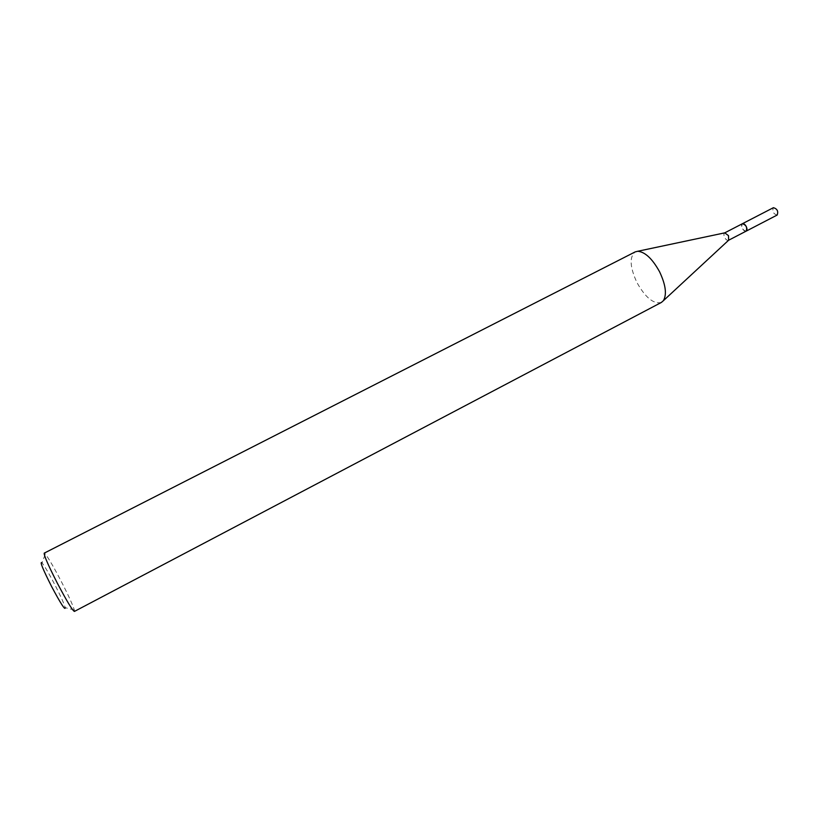 <?xml version="1.0" encoding="UTF-8"?>
<svg xmlns="http://www.w3.org/2000/svg" width="819" height="819" viewBox="0 0 819 819"><rect width="100%" height="100%" fill="white"/><g stroke="black" fill="none" stroke-linecap="round" stroke-linejoin="round"><path stroke-width="0.61" stroke-dasharray="4.09 3.07" d="M728.613 240.243L728.511 240.295C727.241 240.663 725.972 239.742 724.692 237.52C723.668 235.237 723.658 233.691 724.682 232.893L724.682 232.893M746.181 231.122C744.88 231.501 743.601 230.589 742.321 228.388C741.308 226.116 741.318 224.57 742.362 223.751M661.394 302.426C653.675 304.351 645.536 297.747 636.987 282.637C629.852 267.178 629.258 256.931 635.206 251.883M74.396 611.435L74.324 609.991C72.676 604.668 68.243 594.983 61.026 580.968C53.88 567.311 48.649 558.343 45.342 554.053L44.206 553.153M74.324 609.991L65.233 607.678C63.995 603.429 60.463 595.648 54.658 584.346C48.894 573.351 44.666 566.175 41.984 562.807L45.342 554.053M777.159 215.049C773.331 213.913 772.071 211.466 773.382 207.709M746.058 231.193C742.454 229.934 741.185 227.477 742.239 223.812"/><path stroke-width="1.23" d="M742.239 223.812L724.754 232.852L728.5 235.667L728.613 240.243M742.372 223.73C746.129 224.938 747.399 227.406 746.191 231.132L777.159 215.049C778.511 211.271 777.251 208.825 773.412 207.688L742.372 223.73C743.662 223.372 744.942 224.283 746.222 226.484C747.235 228.767 747.225 230.313 746.181 231.122L728.593 240.254M635.206 251.883L637.745 251.259C645.096 251.935 652.364 258.753 659.551 271.724C665.734 284.838 667.004 294.502 663.37 300.716L661.394 302.426L74.396 611.435C72.441 610.452 66.841 601.187 57.586 583.65C48.372 565.601 43.919 555.436 44.206 553.153L635.206 251.883M41.984 562.807C39.537 561.076 42.762 569.021 51.658 586.629C60.749 603.695 65.274 610.708 65.233 607.678M725.143 232.77L637.745 251.259M728.89 239.987L663.37 300.716"/></g></svg>
